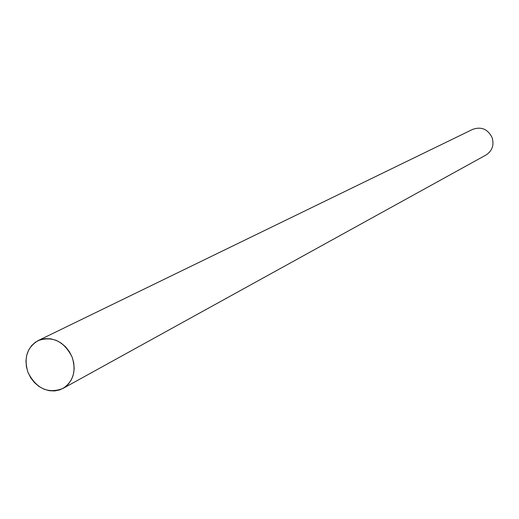<?xml version="1.0" encoding="UTF-8"?>
<svg xmlns="http://www.w3.org/2000/svg" width="519" height="519" viewBox="0 0 519 519"><rect width="100%" height="100%" fill="white"/><g stroke="black" fill="none" stroke-linecap="round" stroke-linejoin="round"><path stroke-width="0.78" d="M62.942 388.465L485.979 155.032C492.265 150.88 494.302 145.048 492.09 137.548C487.769 129.108 481.295 126.383 472.679 129.374L38.121 340.594C26.917 347.496 23.563 358.149 28.052 372.558C36.479 388.744 48.111 394.044 62.942 388.465C73.413 381.407 76.468 370.923 72.096 357.02C63.986 341.243 52.659 335.767 38.121 340.594M28.052 372.558L30.783 377.903L34.462 382.607L38.925 386.421L43.94 389.166L49.266 390.697L54.638 390.937L59.789 389.866L64.453 387.544L68.404 384.066L71.44 379.616L73.393 374.413L74.178 368.717L73.737 362.82L72.096 357.02L69.338 351.61L65.608 346.867L61.086 343.033L56.013 340.302L50.648 338.81L45.257 338.628L40.112 339.757L35.474 342.144L31.568 345.66L28.597 350.124L26.696 355.32L25.956 360.977L26.417 366.816L28.052 372.558"/></g></svg>
